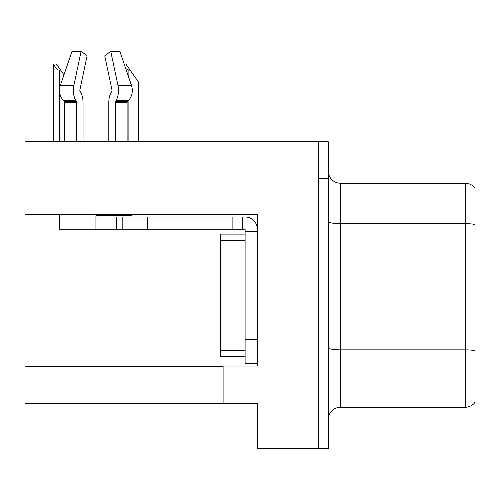 <?xml version="1.0" encoding="UTF-8"?>
<svg xmlns="http://www.w3.org/2000/svg" width="500" height="500" viewBox="0 0 500 500"><rect width="100%" height="100%" fill="white"/><g stroke="black" fill="none" stroke-linecap="round" stroke-linejoin="round"><path stroke-width="0.75" d="M257.337 238.994L257.337 339.269L245.106 339.269L245.106 363.725L257.337 363.725L257.337 339.269L257.337 366.044L223.1 366.044L223.1 403.462L25 403.462L25 214.662L257.337 214.662L257.337 238.994L245.106 238.994L245.106 229.213L232.881 229.213L232.881 216.981L245.106 216.981A12.231 12.231 0 0 1 257.337 229.219M223.1 403.462L257.337 403.462L257.337 448.706L318.481 448.706L318.481 412.025L318.481 448.706L328.263 448.706L328.263 412.025L318.481 412.025L318.481 141.781L25 141.781L25 214.662M475 188.125A12.231 12.231 0 0 0 465.219 183.231A12.231 12.231 0 0 1 475 188.125L475 402.362A12.231 12.231 0 0 1 465.219 407.256L340.487 407.256A12.231 12.231 0 0 0 328.263 419.481M318.481 141.781L328.263 141.781L328.263 178.463L318.481 178.463L318.481 412.025L257.337 412.025M475 225.35L475 402.362M328.263 178.463L328.263 412.025M475 224.5A12.231 2.125 180 0 0 465.219 223.65L465.219 183.231L340.487 183.231A12.231 12.231 0 0 1 328.263 171.006A12.231 12.231 0 0 0 340.487 183.231L340.487 407.256M124.175 64.006L125.825 64.006L130.106 70.125L128.887 70.125L125.75 68.619M138.669 141.781L138.669 82.35L130.106 70.125M53.888 64.006L56.369 64.006L60.65 70.125L59.431 70.125C56.906 69.925 55.056 67.888 53.888 64.006L53.319 64.006L53.319 141.781M60.65 70.125L63.969 74.862M80.037 91.331A1.225 0.644 -90 0 1 79.869 89.963A1.225 0.644 -90 0 0 80.037 91.331L80.688 92.444A13.45 7.088 90 0 1 83.044 102.456L83.044 141.781M132.05 214.662L132.05 215.763L95.925 215.763L95.925 216.981L122.825 216.981L122.825 229.213L59.237 229.213L59.237 214.662M115.25 141.781L115.25 102.456A1.225 0.644 90 0 1 115.463 101.544L116.112 100.438A13.45 7.088 -90 0 0 117.956 85.406L110.738 51.294L119.831 51.294L131.481 85.406A13.45 11.431 90 0 1 128.506 100.438L127.45 101.544A1.225 1.037 -90 0 0 127.106 102.456L127.106 141.781M79.869 89.963L87.088 55.85L81.106 51.294L73.888 85.406A13.45 7.088 90 0 0 75.731 100.438L76.388 101.544A1.225 0.644 -90 0 1 76.6 102.456L76.6 141.781M64.744 141.781L64.744 102.456A1.225 1.037 90 0 0 64.394 101.544L63.344 100.438A13.45 11.431 -90 0 1 60.369 85.406L72.019 51.294L81.106 51.294M111.812 91.331A1.225 0.644 90 0 0 111.981 89.963A1.225 0.644 90 0 1 111.812 91.331L111.163 92.444A13.45 7.088 -90 0 0 108.806 102.456L108.806 141.781M110.738 51.294L104.763 55.85L111.981 89.963M122.825 216.981L232.881 216.981M122.825 229.213L232.881 229.213M245.106 363.725L257.337 363.725M242.662 229.213L242.662 216.981M257.337 231.656L245.106 231.656M245.106 339.269L245.106 234.106L220.65 234.106L220.65 356.388L245.106 356.388M25 366.781L223.1 366.781M475 350.7A12.231 2.125 180 0 0 465.219 349.85L465.219 223.65L340.487 223.65A12.231 2.125 0 0 1 328.263 221.531M465.219 407.256L465.219 349.85L340.487 349.85A12.231 2.125 0 0 1 328.263 347.725M128.887 141.781L128.887 100.013M128.887 77.812L128.887 70.125M59.431 141.781L59.431 70.125M95.925 229.213L95.925 216.981M127.106 102.456L115.25 102.456M76.6 102.456L64.744 102.456M73.888 85.406L60.369 85.406M131.481 85.406L117.956 85.406M75.731 100.438L63.344 100.438M128.506 100.438L116.112 100.438M76.388 101.544L64.394 101.544M127.45 101.544L115.463 101.544M147.281 229.213L147.281 216.981M116.713 229.213L116.713 216.981M220.65 350.269L245.106 350.269M220.65 240.219L245.106 240.219"/></g></svg>
